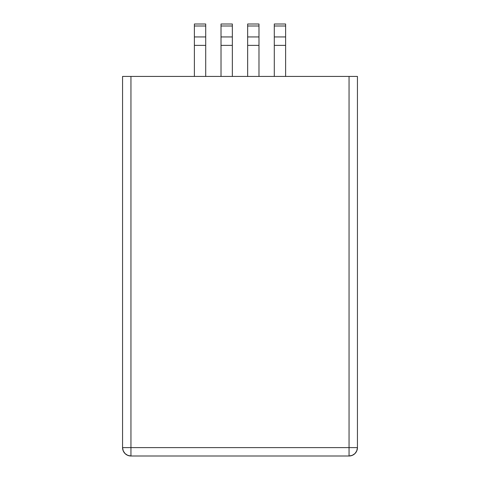 <?xml version="1.0" encoding="UTF-8"?>
<svg xmlns="http://www.w3.org/2000/svg" width="480" height="480" viewBox="0 0 480 480"><rect width="100%" height="100%" fill="white"/><g stroke="black" fill="none" stroke-linecap="round" stroke-linejoin="round"><path stroke-width="0.72" d="M357.438 447.612L130.95 447.612L130.95 456L127.74 455.364L125.022 453.546L123.204 450.822L122.562 447.612L122.562 76.428L130.95 76.428L130.95 447.612L349.05 447.612L349.05 76.428L130.95 76.428L357.438 76.428L357.438 447.612L356.796 450.822L354.978 453.546L352.26 455.364L349.05 456C354.144 455.502 356.94 452.706 357.438 447.612L357.438 76.428L349.05 76.428L349.05 447.612L357.438 447.612A8.388 8.388 0 0 1 349.05 456L349.05 447.612L349.05 456L130.95 456L349.05 456M247.656 25.992L258.978 25.992L258.978 36.936L247.656 36.936L247.656 24L258.978 24L247.656 24L247.656 36.936L258.978 36.936L258.978 45.378L247.656 45.378L247.656 36.936L247.656 45.378L258.978 45.378L258.978 76.428L258.978 25.992L247.656 25.992M247.656 76.428L247.656 45.378L247.656 76.428M258.978 24L258.978 25.992L258.978 24M274.29 25.992L285.612 25.992L285.612 36.936L274.29 36.936L274.29 24L285.612 24L274.29 24L274.29 36.936L285.612 36.936L285.612 45.378L274.29 45.378L274.29 36.936L274.29 45.378L285.612 45.378L285.612 76.428L285.612 25.992L274.29 25.992M274.29 76.428L274.29 45.378L274.29 76.428M285.612 24L285.612 25.992L285.612 24M221.022 25.992L232.344 25.992L232.344 36.936L221.022 36.936L221.022 24L232.344 24L221.022 24L221.022 36.936L232.344 36.936L232.344 45.378L221.022 45.378L221.022 36.936L221.022 45.378L232.344 45.378L232.344 76.428L232.344 25.992L221.022 25.992M221.022 76.428L221.022 45.378L221.022 76.428M232.344 24L232.344 25.992L232.344 24M194.388 25.992L205.71 25.992L205.71 36.936L194.388 36.936L194.388 24L205.71 24L194.388 24L194.388 36.936L205.71 36.936L205.71 45.378L194.388 45.378L194.388 36.936L194.388 45.378L205.71 45.378L205.71 76.428L205.71 25.992L194.388 25.992M194.388 76.428L194.388 45.378L194.388 76.428M205.71 24L205.71 25.992L205.71 24M130.95 456A8.388 8.388 0 0 1 122.562 447.612C123.06 452.706 125.856 455.502 130.95 456L130.95 447.612L122.562 447.612L130.95 447.612L130.95 76.428L122.562 76.428L122.562 447.612"/></g></svg>
